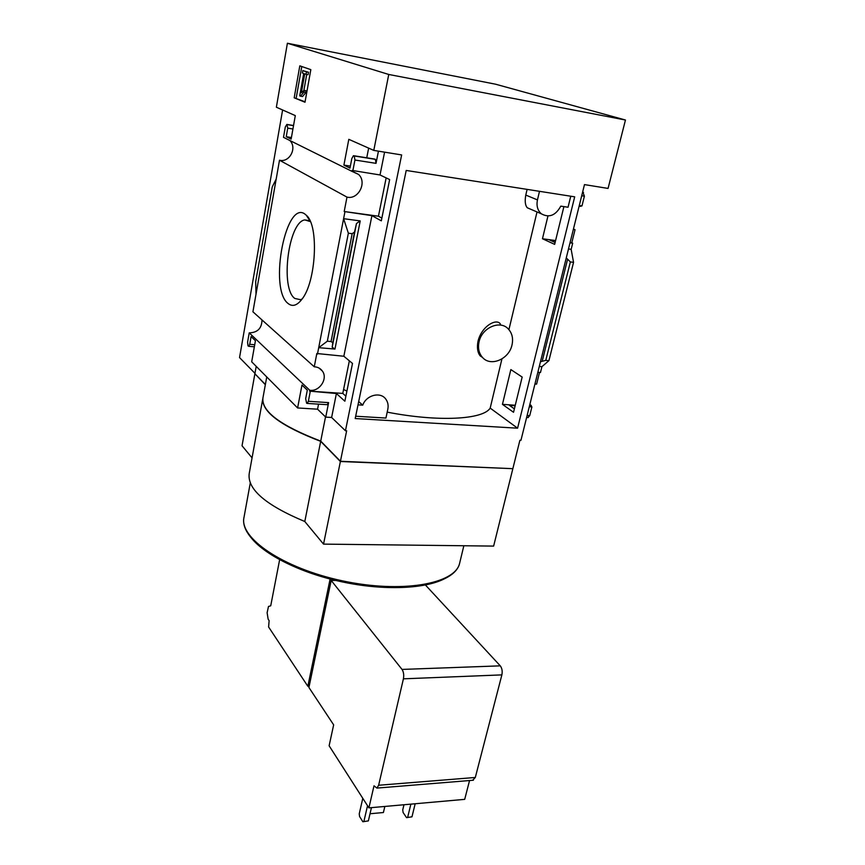 <?xml version="1.0" encoding="UTF-8"?>
<svg xmlns="http://www.w3.org/2000/svg" width="865" height="865" viewBox="0 0 865 865"><rect width="100%" height="100%" fill="white"/><g stroke="black" fill="none" stroke-linecap="round" stroke-linejoin="round"><path stroke-width="1.3" d="M570.759 196.214L568.046 207.243L560.801 206.14C555.59 215.536 549.102 218.088 541.349 213.806L527.315 207.784C525.206 205.481 524.698 201.253 525.779 195.079L527.12 189.381M346.908 391.088L343.578 389.499M387.196 412.14C438.544 422.152 483.135 419.59 490.185 408.107L501.927 358.943M508.923 329.641L537.024 211.947M500.467 324.191C497.061 317.877 481.783 325.64 478.01 341.232C476.82 347.568 477.534 352.444 480.161 355.872M406.204 170.448L574.695 196.831L517.584 428.186L355.201 418.541L406.204 170.448M522.168 377.054L510.847 369.582L502.446 404.355L513.54 412.291L522.168 377.054M547.945 216.034L542.463 238.751L554.649 244.373L563.904 206.605M490.185 408.107L517.584 428.186M345.881 396.181L342.789 393.402L349.352 360.824M381.865 218.099L378.438 216.218L386.158 177.898M358.024 404.852L362.749 405.155C366.273 395.035 380.589 391.402 385.855 399.187C387.92 402.063 388.569 405.415 387.812 409.242L385.941 418.055L355.677 416.227M352.844 170.794L354.931 160.025L354.293 155.981L353.407 155.7L351.817 158.554L349.979 168.113L343.902 165.107L348.811 139.33L373.788 150.402L401.652 154.932L345.449 430.748L346.649 430.813L340.432 461.272L512.848 468.679L519.897 440.263L520.946 440.317L584.481 184.602L608.063 188.429L625.46 120.019L388.753 74.466L287.396 43.25L276.368 107.217L295.3 115.607L291.137 139.114L286.239 136.692L287.742 128.139L286.856 124.419L285.309 126.993L283.493 137.34L351.947 171.346L352.131 170.437L380.027 174.968L389.65 179.585L381.314 220.845L371.918 215.634L344.205 211.514L378.438 216.218M373.788 150.402L388.753 74.466M309.573 391.131L309.746 390.256C319.477 391.932 328.246 378.556 322.331 370.999C320.396 368.349 317.704 366.955 314.265 366.803L316.828 353.504L343.848 356.25L352.498 363.441L344.865 401.209L336.399 393.521L309.573 391.131L342.789 393.402M502.446 404.355L515.259 405.242M529.423 406.215L531.078 406.323L531.283 405.523L529.639 405.35M539.522 372.426L536.614 384.103L534.927 384.038M537.846 372.296L540.474 372.512L541.923 366.674L548.918 360.662L545.772 360.381L540.474 361.743M515.14 405.75L509.442 405.361L514.372 408.864M527.834 417.536L529.726 415.643L531.91 406.896L529.293 406.712M531.91 406.896L531.078 406.323M542.463 238.751L555.59 240.556M570.089 242.546L571.787 242.784L575.041 229.712L573.354 229.409M555.525 240.838L549.686 240.027L555.114 242.514M568.489 248.969L571.159 249.325L572.695 243.184L570.013 242.827M572.695 243.184L571.787 242.784M344.205 211.514L346.984 197.112C358.315 200.042 367.387 182.288 358.521 174.406L351.947 171.346M580.999 205.773L580.848 206.367L579.118 206.184M579.291 205.502L581.972 205.913L584.405 196.171L582.859 192.171M288.294 303.647C268.009 289.429 286.434 195.263 306.296 215.266C319.185 225.278 316.103 282.401 301.766 299.452C296.998 305.529 292.511 306.924 288.294 303.647M289.818 140.476C297.452 147.796 289.526 162.89 279.492 160.22L346.984 197.112M279.492 160.22L252.926 311.8L314.265 366.803M317.477 354.066L344.908 211.925M573.441 229.03L575.041 229.712M380.027 174.968L384.579 152.164M354.931 160.025L376.016 163.355L378.438 151.159M343.848 356.25L371.918 215.634M343.61 218.683L360.218 220.921L356.477 223.505L354.531 232.047L352.163 233.691L348.357 233.204L343.61 218.683M334.971 349.06L332.192 347.222L332.809 342.702L331.057 341.534L327.327 341.199L318.709 347.676L334.971 349.06L360.218 220.921M539.306 366.446L541.923 366.674M261.987 319.931C261.825 328.322 257.575 332.625 249.228 332.863L247.585 342.237L247.996 345.849L248.731 346.314L249.726 344.313L251.088 336.571L255.435 340.713L251.693 361.819L297.603 407.956L317.563 409.188L325.737 417.125L331.619 417.471L336.399 393.521M331.619 417.471L345.449 430.748M287.396 43.25L495.623 84.219L625.46 120.019M294.186 97.81L304.999 102.243L310.827 69.643L299.809 65.848L294.186 97.81L305.086 101.8M529.834 404.528L531.283 405.523M249.228 332.863L309.746 390.256M297.603 407.956L301.971 385.044L307.313 390.137L305.669 398.679L306.643 403.252L307.216 403.425L308.362 401.295L310.211 391.726M325.737 417.125L328.614 402.614L327.067 404.69M279.611 559.85L270.723 605.814L268.496 606.462L267.123 612.712L268.139 619.178L269.123 620.659L268.604 626.984L307.843 686.28L309.183 686.226L308.924 687.491L333.652 724.859L329.122 745.771L368.901 807.867L464.7 799.357L469.554 780.533M307.843 686.28L330.116 579.031M368.901 807.867L374.004 785.809L376.913 788.091L378.632 785.258L403.414 678.83C404.085 675.024 403.62 671.889 402.03 669.423L500.273 665.845C502.046 668.202 502.587 671.218 501.873 674.884L475.307 777.473L472.647 780.284M309.183 686.226L331.187 580.458L402.03 669.423M500.273 665.845L425.58 585.173M331.187 580.458L335.782 580.447M256.213 366.36L254.894 373.756L265.382 384.493M256.018 294.143L255.672 281.828L272.259 186.894L276.184 179.055M318.547 404.15L317.563 409.188M376.016 163.355L375.356 159.333L374.502 159.03M368.652 148.131L366.749 157.798M566.272 257.911L570.359 261.922L573.549 262.344L571.159 249.325M325.521 416.908L320.731 441.107L340.432 461.272M320.731 441.107C280.595 425.688 261.338 411.286 262.938 397.932L266.744 376.945M254.97 373.345L239.54 357.58L282.606 109.985M512.491 468.657L340.388 461.51L320.677 441.345C280.747 426.002 261.468 411.654 262.863 398.311M265.339 384.698L255.121 373.983M512.794 468.895L493.634 546.096L323.532 544.117L304.804 521.519C265.717 505.182 247.185 489.212 249.207 473.62L262.798 398.7M340.388 461.51L323.532 544.117M320.677 441.345L304.804 521.519M252.061 457.866L242.038 445.778L254.851 373.972M300.501 96.22L303.896 92.079L303.972 90.382L301.377 92.717L304.729 73.839L306.048 74.303L306.48 71.882L302.815 70.595L302.393 72.995L303.702 73.471L299.723 95.896L302.523 96.577L305.918 92.447L303.896 92.079M306.048 74.303L308.081 74.682L308.513 72.26L302.815 70.595M308.513 72.26L306.48 71.882M303.864 90.457L306.718 74.422M305.918 92.447L305.994 90.739L303.972 90.382M301.766 66.529L296.176 98.167M286.239 136.692L291.418 137.535M343.902 165.107L350.368 166.112M548.918 360.662L573.549 262.344M327.327 341.199L348.357 233.204M362.792 798.33L359.235 813.846L359.581 816.506L362.857 821.75L368.36 820.907L371.442 807.64M362.857 821.75L368.36 820.907M363.916 821.328L367.528 805.726M403.977 804.753L402.733 809.899L403.101 812.505L406.561 817.641L411.978 816.82L415.168 803.758M406.561 817.641L411.978 816.82M407.685 817.22L410.864 804.136M370.025 813.749L383.411 812.527L384.839 806.45M302.08 299.031L300.533 299.69L294.868 298.479C280.055 288.683 288.315 221.883 304.826 219.915L310.384 221.624M358.694 401.555L362.749 405.155M541.349 213.806C537.576 210.444 536.278 205.805 537.457 199.901L539.5 191.316M512.004 344.951C509.117 359.191 490.66 367.084 482.486 357.418C478.896 353.309 477.75 348.13 479.037 341.891C481.783 327.749 499.992 319.736 508.231 328.895C512.134 333.101 513.399 338.453 512.004 344.951M581.712 195.75L584.405 196.171M308.362 401.295L328.614 402.614M527.12 415.47L529.726 415.643M248.742 534.311C259.878 552.551 298.49 572.706 343.102 582.048C387.715 591.433 431.084 588.514 448.6 576.328M378.632 785.258L475.307 777.473M403.414 678.83L501.873 674.884M463.845 545.75L459.596 563.385C454.482 585.302 400.982 594.536 341.924 581.831C282.844 569.202 238.783 539.057 244.038 517.173C238.718 537.716 282.704 568.154 342.14 580.783C401.522 593.628 455.055 584.091 459.596 563.385L459.834 562.412M249.726 344.313L254.721 344.735M286.856 124.419L293.538 125.533M287.267 124.603L293.516 125.652M287.742 128.139L292.932 129.004M353.774 155.732L374.815 159.084M354.293 155.981L375.356 159.333M582.577 192.268L583.518 192.419M545.772 360.381L570.359 261.922M542.258 361.019L567.462 259.76M332.192 347.222L356.477 223.505M332.809 342.702L354.531 232.047M331.057 341.534L352.163 233.691M525.779 195.079L537.457 199.901M352.477 171.411L358.521 174.406M319.034 368.047L322.331 370.999M376.913 788.091L473.414 780.219M244.038 517.173L250.277 482.951M248.731 346.314L254.353 346.789M307.216 403.425L327.435 404.712M526.623 417.46L528.299 417.568M310.221 221.245L306.296 215.266M309.01 220.618L304.826 219.915M480.161 355.861L482.486 357.418"/></g></svg>
